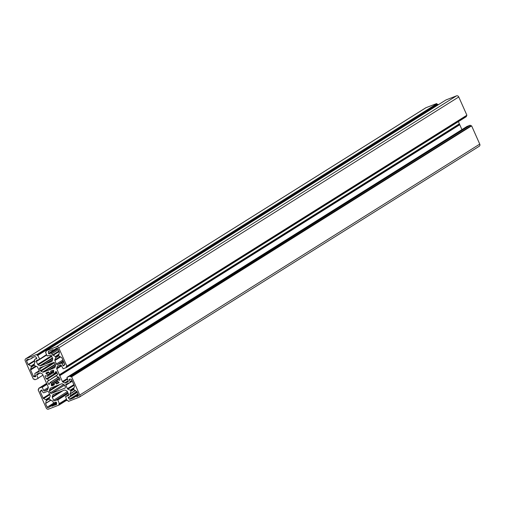 <?xml version="1.0" encoding="UTF-8"?>
<svg xmlns="http://www.w3.org/2000/svg" width="505" height="505" viewBox="0 0 505 505"><rect width="100%" height="100%" fill="white"/><g stroke="black" fill="none" stroke-linecap="round" stroke-linejoin="round"><path stroke-width="0.76" d="M59.224 380.303L60.044 379.792L59.224 380.303L57.538 379.571L57.179 381.25L58.675 381.982L59.079 382.721L56.509 384.015L58.965 382.468M78.483 395.106L76.103 396.28A3.699 3.181 -122.1 0 1 75.756 396.539A3.699 3.181 -122.1 0 1 74.349 396.962L74.203 397.681L69.93 399.341A0.461 0.398 57.9 0 1 69.456 399.202L68.352 397.953A0.461 0.398 57.9 0 1 68.446 397.252L70.075 396.621A0.928 0.795 -122.1 0 0 70.441 395.491L69.898 393.862L75.277 390.453M60.038 379.779L58.801 377.001L57.33 377.027L56.617 375.43L57.677 374.476L56.44 371.699L55.556 371.749L54.868 373.485L53.442 372.854L53.789 370.84L53.195 370.096L50.702 371.061L50.967 372.639L49.547 373.189L48.505 371.914L46.012 372.886L46.195 373.788L47.83 374.678L53.814 370.929M56.983 348.141L55.241 349.428A3.699 3.181 57.9 0 0 53.833 349.851A3.699 3.181 57.9 0 0 53.492 350.11L52.81 349.706L48.562 351.354A0.461 0.398 -122.1 0 0 48.335 351.764L48.505 353.374A0.461 0.398 -122.1 0 0 49.105 353.809L50.727 353.178A0.928 0.795 57.9 0 1 51.851 353.734L52.457 355.097L53.435 355.135L59.104 351.575M49.73 383.503L48.568 384.229L49.458 384.179L50.146 382.437L51.699 383.371L57.431 379.779M54.205 402.775L47.173 407.188A0.928 0.795 -122.1 0 0 48.291 407.737L56.427 402.321M49.768 406.5A3.699 3.181 57.9 0 0 51.175 406.07A3.699 3.181 57.9 0 0 51.523 405.818L56.554 402.977M45.797 375.625L44.97 376.149L45.785 375.619L47.445 376.37L47.83 374.678M28.608 359.592L26.557 360.879A0.928 0.795 57.9 0 1 26.923 359.749L28.229 359.238L28.861 359.674L29.631 359.194L28.886 359.661M28.911 359.648A3.699 3.181 -122.1 0 1 29.252 359.39A3.699 3.181 -122.1 0 1 30.66 358.967L32.623 357.54M39.163 370.752L35.274 373.195A0.928 0.795 -122.1 0 0 34.902 374.325L35.716 376.162A0.461 0.398 57.9 0 1 35.394 376.755L33.892 376.711A0.461 0.398 57.9 0 1 33.469 376.414L30.603 369.969A0.928 0.795 57.9 0 1 30.559 369.288L31.266 367.141A0.928 0.795 -122.1 0 0 31.215 366.46L34.157 364.616L34.34 365.222A0.928 0.795 -122.1 0 0 34.864 365.746L37.086 366.725A0.928 0.795 57.9 0 1 37.604 367.255L39.144 370.708A0.928 0.795 57.9 0 1 38.771 371.838L38.992 371.699M44.97 376.149L46.208 378.927L54.9 373.473M40.211 372.93L36.802 375.07L38.083 378.516L34.839 379.779L34.289 379.034L33.374 379.141L25.25 360.892A1.85 1.591 -122.1 0 1 25.755 358.746L425.747 107.818A1.85 1.591 57.9 0 1 425.98 107.704L25.989 358.626A1.85 1.591 -122.1 0 0 25.755 358.746M47.52 389.816L47.3 389.955A0.928 0.795 -122.1 0 0 47.716 389.506L48.297 387.726A0.928 0.795 -122.1 0 0 48.253 387.051L42.609 374.369A0.928 0.795 57.9 0 0 42.123 373.858L40.368 372.987A0.928 0.795 57.9 0 0 39.731 372.949L37.174 373.94A0.928 0.795 57.9 0 0 36.802 375.07M35.274 373.195L38.771 371.838M55.455 365.854L48.669 370.115L54.774 367.653M48.669 370.115L43.335 372.141L55.373 364.591M53.366 362.622L40.457 370.72A0.928 0.795 -122.1 0 0 40.943 371.232L42.698 372.097A0.928 0.795 -122.1 0 0 43.335 372.141M40.457 370.72L39.661 368.928A0.928 0.795 57.9 0 1 40.028 367.798L53.587 362.533A0.928 0.795 -122.1 0 1 54.704 363.089L55.506 364.881A0.928 0.795 57.9 0 1 55.55 365.563L54.969 367.337A0.928 0.795 57.9 0 1 54.553 367.791M52.646 359.541L45.86 363.796L51.744 361.473A0.928 0.795 -122.1 0 0 52.16 361.024L52.741 359.251A0.928 0.795 -122.1 0 0 52.69 358.569L51.409 355.678A0.928 0.795 57.9 0 0 50.285 355.129L47.18 355.987L45.564 352.37L46.151 351.777L45.627 352.099M45.86 363.796L40.526 365.828A0.928 0.795 57.9 0 1 39.889 365.784L38.127 364.913A0.928 0.795 57.9 0 1 37.648 364.408L36.36 361.517L46.738 355.009M46.542 354.567L39.491 359.308L36.732 360.387A0.928 0.795 -122.1 0 0 36.36 361.517M39.579 358.935L37.686 355.179L437.955 104.39L37.97 355.318M36.827 354.668L436.819 103.746L36.827 354.668L37.149 355.387L37.686 355.179M36.549 354.535L25.989 358.626M47.3 389.955L44.749 390.946L47.893 388.97M48.341 387.436L43.626 390.39A0.928 0.795 -122.1 0 0 44.749 390.946M43.626 390.39L42.256 387.322L47.041 384.324M46.883 383.977L41.864 387.127L42.256 387.322M41.864 387.127L38.664 388.37L46.618 383.377L38.664 388.37M66.761 399.979L59.072 405.035L48.48 409.145A1.85 1.591 57.9 0 1 46.245 408.04L38.115 389.791L38.841 389.26L38.633 388.383M59.136 404.77L58.814 404.05L66.49 399.367L59.407 403.804M68.213 393.427L57.835 399.941L59.382 403.83M57.835 399.941L57.444 399.745L68.061 393.086M67.834 392.574L54.723 400.8L57.444 399.745M54.723 400.8A0.928 0.795 57.9 0 1 53.606 400.244L67.399 391.596M68.503 395.402L68.282 395.541A0.928 0.795 -122.1 0 0 68.648 394.411L67.367 391.52A0.928 0.795 57.9 0 0 66.881 391.009L65.126 390.144A0.928 0.795 57.9 0 0 64.489 390.1L53.271 394.455A0.928 0.795 -122.1 0 0 52.855 394.904L52.274 396.677A0.928 0.795 -122.1 0 0 52.318 397.359L53.606 400.244M68.282 395.541L65.562 396.595L68.718 394.613L65.562 396.595M71.634 376.787L471.626 125.859L71.634 376.787L79.765 395.036A1.85 1.591 -122.1 0 1 79.02 397.296L68.465 401.393L67.866 400.541L67.045 400.61L65.524 396.614M71.356 376.648L70.725 376.894L70.17 376.143L470.161 125.221L70.454 376.282M466.879 126.509L66.969 377.387L70.17 376.143M66.969 377.387L68.207 380.858A0.928 0.795 57.9 0 1 67.84 381.988L68.055 381.849M68.282 381.098L65.284 382.979L67.84 381.988M65.284 382.979A0.928 0.795 57.9 0 1 64.646 382.935L68.156 380.738M67.468 379.198L62.891 382.07L64.646 382.935M62.891 382.07A0.928 0.795 57.9 0 1 62.405 381.559L67.184 378.561M59.779 375.663L459.765 124.735L59.779 375.663L62.405 381.559M59.407 374.906L459.373 123.851L59.388 374.773L59.697 375.556M59.388 374.773L56.762 368.877L61.541 365.879M61.269 365.336L56.712 368.195A0.928 0.795 -122.1 0 0 56.762 368.877M56.712 368.195L57.292 366.422L58.504 365.664M66.856 366.384L466.885 115.209L66.894 366.138L66.168 366.662L66.376 367.545L63.144 368.801L61.383 365.532A0.928 0.795 -122.1 0 0 60.265 364.982L57.709 365.974A0.928 0.795 -122.1 0 0 57.292 366.422M66.83 366.403L466.822 115.475M66.894 366.138L58.769 347.888L458.755 96.96A1.85 1.591 -122.1 0 0 456.52 95.855L56.528 346.784A1.85 1.591 57.9 0 1 58.769 347.888M45.658 352.086L46.195 351.878L45.974 350.874L56.528 346.784M60.108 384.393L49.509 391.047L50.304 392.84A0.928 0.795 -122.1 0 0 51.428 393.389L64.981 388.13A0.928 0.795 57.9 0 0 65.353 387L64.552 385.208A0.928 0.795 -122.1 0 0 64.072 384.696L62.311 383.825A0.928 0.795 -122.1 0 0 61.679 383.787L50.456 388.137A0.928 0.795 57.9 0 0 50.039 388.591L49.458 390.365L57.141 385.542M49.509 391.047A0.928 0.795 57.9 0 1 49.458 390.365M31.777 357.868L35.085 356.58A0.461 0.398 57.9 0 1 35.552 356.719L36.663 357.969A0.461 0.398 57.9 0 1 36.562 358.676L34.94 359.301A0.928 0.795 -122.1 0 0 34.567 360.437L35.173 361.801L34.517 362.47A3.699 3.181 -122.1 0 1 34.163 364.61M34.397 364.055L31.076 366.138L31.215 366.46M31.076 366.138L34.479 363.751M34.794 360.942L28.854 364.667A3.699 3.181 -122.1 0 0 30.906 365.992M28.854 364.667L28.173 364.515L34.592 360.488M26.557 360.879L28.173 364.515M57.829 381.565L55.746 382.878L56.509 384.015M55.746 382.878L54.048 383.289L57.248 381.281L54.048 383.289M54.275 384.292L51.819 385.833L54.313 384.86L54.016 383.301M51.819 385.833L51.207 384.879L51.699 383.371M48.568 384.229L47.331 381.452L56.686 375.581M56.598 375.348L47.331 381.452M48.392 380.499L47.678 378.895L46.208 378.927M56.573 403.167L51.92 406.083L56.453 404.574A0.461 0.398 -122.1 0 0 56.68 404.164L56.509 402.548A0.461 0.398 -122.1 0 0 55.91 402.119L54.281 402.75A0.928 0.795 57.9 0 1 53.164 402.195L52.552 400.831L51.579 400.793A3.699 3.181 57.9 0 0 49.705 399.518L49.37 398.969A0.928 0.795 57.9 0 1 49.332 398.256L50.159 396.09A0.928 0.795 -122.1 0 0 50.128 395.377L48.587 391.924A0.928 0.795 -122.1 0 0 47.47 391.369L43.967 392.732A0.928 0.795 57.9 0 1 42.849 392.177L42.029 390.34A0.461 0.398 -122.1 0 0 41.353 390.138L40.324 391.16A0.461 0.398 -122.1 0 0 40.255 391.653L43.121 398.091A0.928 0.795 -122.1 0 0 43.607 398.603L45.74 399.651A0.928 0.795 57.9 0 1 46.226 400.162L49.351 398.199M47.173 407.188L45.551 403.545L50.942 400.168M50.696 399.992L45.551 403.545M45.917 402.99A3.699 3.181 57.9 0 1 46.359 400.699L49.32 398.843M49.282 398.66L46.359 400.699M46.365 400.484L46.226 400.162M55.392 349.132L56.358 348.33M63.573 361.612L61.042 363.196A0.928 0.795 57.9 0 1 62.166 363.751L62.98 365.588A0.461 0.398 -122.1 0 0 63.662 365.784L64.691 364.768A0.461 0.398 -122.1 0 0 64.76 364.275L61.888 357.837A0.928 0.795 -122.1 0 0 61.402 357.325L59.274 356.277A0.928 0.795 57.9 0 1 58.788 355.766L58.649 355.23A3.699 3.181 57.9 0 0 59.098 352.938L59.457 352.376L57.841 348.74A0.928 0.795 -122.1 0 0 56.718 348.185L55.323 348.974M61.042 363.196L57.545 364.553L63.276 360.955M58.788 354.983L55.645 356.959A0.928 0.795 57.9 0 1 55.676 357.673L54.856 359.831A0.928 0.795 -122.1 0 0 54.887 360.551L56.421 364.004A0.928 0.795 -122.1 0 0 57.545 364.553M55.645 356.959L55.462 356.549L59.034 354.308M59.091 354.03L55.462 356.549M55.31 356.404A3.699 3.181 57.9 0 1 53.435 355.135M73.755 388.774L70.668 390.706A0.928 0.795 -122.1 0 0 70.151 390.176L67.929 389.197A0.928 0.795 57.9 0 1 67.405 388.673L65.871 385.22A0.928 0.795 57.9 0 1 66.237 384.09L69.74 382.733A0.928 0.795 -122.1 0 0 70.113 381.597L69.292 379.76A0.461 0.398 57.9 0 1 69.621 379.173L71.123 379.211A0.461 0.398 57.9 0 1 71.54 379.514L74.412 385.953A0.928 0.795 57.9 0 1 74.456 386.634L73.749 388.787A0.928 0.795 -122.1 0 0 73.793 389.469L70.851 391.318A3.699 3.181 -122.1 0 0 70.498 393.452M70.851 391.318L73.736 389.305M70.668 390.706L70.851 391.116M78.54 395.585L76.785 396.684L78.086 396.179A0.928 0.795 57.9 0 0 78.458 395.049L76.836 391.413L76.16 391.255A3.699 3.181 -122.1 0 0 74.102 389.936L73.793 389.469M76.785 396.684L78.528 395.276M45.974 350.874L445.902 99.984M445.959 99.952L456.52 95.855M466.885 115.209L458.755 96.96M466.21 115.86L466.431 116.346L66.439 367.274M66.401 367.52L466.431 116.346M459.373 123.851L458.382 121.623M459.392 123.978L459.683 124.628M459.765 124.735L461.936 129.608M466.955 126.465L470.161 125.221M471.342 125.72L470.71 125.966L470.439 125.36M471.626 125.859L479.75 144.108A1.85 1.591 57.9 0 1 479.011 146.374M436.535 103.607L425.98 107.704M436.819 103.746L437.134 104.459L437.677 104.251M438.157 104.844L437.955 104.39M37.149 355.387L437.134 104.459M59.356 375.303L459.348 124.375M70.725 376.894L470.71 125.966M56.705 372.286L54.976 373.378M51.542 405.799L56.522 402.681L51.567 405.786M47.546 376.257L53.303 372.646M38.172 378.144L42.95 375.146M57.033 373.031L47.678 378.895M47.401 378.756L56.926 372.785M56.857 372.621L46.542 379.091M53.694 371.383L47.962 374.975M43.783 366.34L39.661 368.928M42.698 372.097L55.222 364.244M40.943 371.232L54.464 362.748M48.556 370.115L55.487 365.772M51.018 372.602L53.795 370.859M48.852 372.116L46.195 373.788M45.936 373.208L47.173 372.431M46.34 373.94L48.941 372.311M45.74 363.802L52.671 359.453M40.526 365.828L52.564 358.272M37.648 364.408L51.441 355.754M38.127 364.913L51.725 356.391M39.889 365.784L52.406 357.931M35.394 376.755L35.729 376.541M35.514 375.695L33.892 376.711M36.316 366.39L30.603 369.969M33.469 376.414L35.318 375.259M28.608 364.591L34.712 360.766M34.7 360.734L28.457 364.654M36.77 358.159L34.94 359.301M30.559 369.288L35.647 366.093M34.34 365.21L31.266 367.141M48.354 380.745L56.667 375.531L48.328 380.764M48.903 384.393L49.572 383.977M50.304 382.449L58.845 377.09M59.337 378.201L51.567 383.074M63.63 384.482L50.304 392.84M50.039 388.591L51.251 387.834M55.462 382.74L57.551 381.433M51.478 385.668L54.142 383.996M53.959 383.371L51.22 385.088M51.207 384.879L57.103 381.187M56.188 385.776L55.765 386.041M58.997 392.088L58.574 392.353M48.291 407.737L49.66 406.885M59.098 405.016L66.843 400.156L59.072 405.035M66.414 399.19L59.445 403.558M52.318 397.359L62.917 390.712M52.204 406.222L56.604 403.463M52.274 396.677L59.956 391.861M52.855 394.904L54.06 394.146M41.909 390.169L40.324 391.16M40.255 391.653L42.098 390.491M49.541 394.064L43.121 398.091M45.854 403.167L50.803 400.067L45.829 403.192M51.428 393.389L64.533 385.163M43.607 398.603L49.825 394.702M49.761 397.126L45.74 399.651M62.841 359.977L56.421 364.004M54.887 360.551L60.632 356.947M55.468 371.863L55.828 371.636M49.338 369.812L55.405 366.005M51.863 370.607L50.626 371.383M53.719 370.683L51.055 372.355M46.523 363.499L52.596 359.693L46.498 363.512M51.851 353.734L58.271 349.706M58.877 351.07L52.457 355.097M64.798 364.446L62.98 365.588M62.166 363.751L64.009 362.596M59.022 351.398L53.189 355.059M52.735 355.236L58.984 351.316M57.829 348.721L50.727 353.178M49.105 353.809L57.646 348.45M48.335 351.764L49.679 350.918M54.673 349.504L48.505 353.374M54.856 359.831L59.975 356.618M55.676 357.673L58.776 355.735M67.405 388.673L73.825 384.646M72.291 381.193L65.871 385.22M79.765 395.036L479.75 144.108M60.07 379.911L59.413 380.315M59.464 378.479L57.728 379.564M58.839 382.178L56.175 383.844M75.466 390.592L69.835 394.127M70.441 395.491L76.861 391.463M78.092 394.222L69.93 399.341M78.224 394.531L74.349 396.962M70.113 381.597L71.956 380.442M70.208 379.186L69.292 379.76M70.189 396.564L77.183 392.177L70.296 396.482M77.265 392.366L68.352 397.953M69.456 399.202L77.94 393.887M67.929 389.197L74.121 385.315M70.151 390.176L74.109 387.695M57.538 379.571L59.426 378.39M74.26 396.987L78.218 394.506M55.329 349.403L57.261 348.191M50.115 382.455L58.807 377.001M49.679 406.525L56.415 402.302M47.47 376.358L53.309 372.69M30.748 358.941L33.576 357.168M36.764 358.146L34.82 359.364M39.156 370.746L35.154 373.252M66.376 367.545L466.367 116.617M445.928 99.965L45.942 350.893M55.411 365.999L49.307 369.83M50.992 372.621L53.801 370.866M66.931 377.405L466.917 126.484M79.253 397.183L479.245 146.254"/></g></svg>
